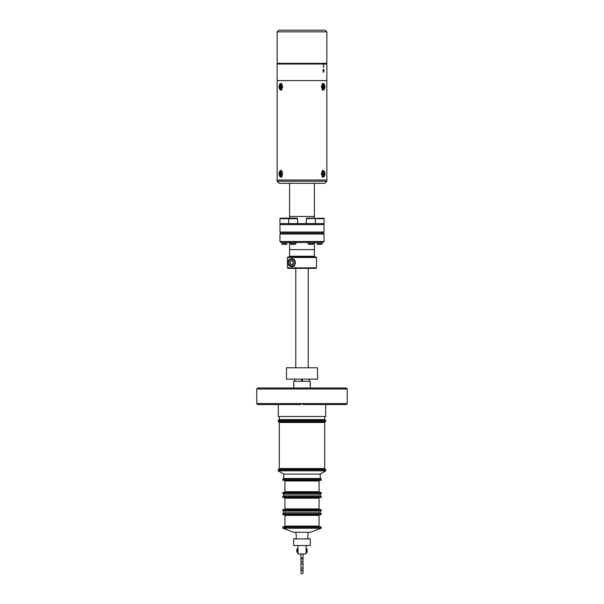 <?xml version="1.0" encoding="UTF-8"?>
<svg xmlns="http://www.w3.org/2000/svg" width="604" height="604" viewBox="0 0 604 604"><rect width="100%" height="100%" fill="white"/><g stroke="black" fill="none" stroke-linecap="round" stroke-linejoin="round"><path stroke-width="0.91" d="M278.301 420.15L279.297 419.576L324.703 419.576L325.699 420.15L325.699 421.147L278.301 421.147L278.301 420.15L325.699 420.15M279.297 419.576L279.297 416.503M324.703 419.576L324.703 416.503M325.699 404.574L325.699 416.503L278.301 416.503L278.301 404.574M302 388.991L256.76 388.991L256.76 403.578L302.997 403.578L302.997 404.574L302.997 403.578L347.24 403.578L347.24 388.991L302 388.991M302.997 403.706L301.003 403.706M256.76 388.991L257.749 388.002L346.251 388.002L347.24 388.991M301.003 404.574L301.003 403.578L301.003 404.574L257.749 404.574L256.76 403.578M347.24 403.578L346.251 404.574L302.997 404.574M309.24 381.29L309.24 379.146M302.332 379.146L302.332 381.29M301.668 381.29L301.668 379.146M294.76 379.146L294.76 381.29M325.775 469.867L278.225 469.867L278.225 470.863L325.775 470.863L325.775 469.867M325.775 470.863L320.233 474.065L283.767 474.065L278.225 470.863M283.767 474.065L283.767 478.481L282.861 478.813L282.861 480.308L321.139 480.308L321.139 479.81L282.861 479.81L321.139 479.81L321.139 478.813L282.861 478.813M320.233 474.065L320.233 478.481L283.767 478.481M320.233 478.481L321.139 478.813M302 421.637L278.301 421.637L278.301 421.147L325.699 421.147L325.699 421.637L302 421.637M278.301 469.867L278.301 469.368L325.699 469.368L325.699 469.867M324.703 468.538L279.297 468.538L279.297 422.468L324.703 422.468L324.703 468.538M293.823 383.804L293.748 387.172M293.71 388.002L293.71 387.338M293.929 385.261L293.899 384.506M293.899 384.476L293.831 383.842M293.71 383.193L293.71 381.29L310.29 381.29L310.252 383.359M310.177 383.804L310.101 384.499M310.101 384.506L310.071 385.171M310.177 386.703L310.252 387.156M310.29 388.002L310.29 383.193M302 367.783L317.538 367.783L317.538 379.146L286.462 379.146L286.462 367.783L302 367.783M293.71 545.503L310.29 545.503L310.29 538.874L293.71 538.874L293.71 545.503M296.262 537.379L295.786 538.979M295.869 538.776L296.058 538.232M295.786 256.247L295.786 256.979M295.786 268.35L295.786 367.783M295.786 491.709L295.786 492.373M295.786 532.245L296.353 536.39M308.214 538.979L307.647 536.39L308.214 532.245M308.214 256.247L308.214 256.979M308.214 268.35L308.214 367.783M308.214 491.709L308.214 492.373M307.942 538.217L308.131 538.776M308.04 534.253L307.738 535.386M296.262 535.378L296.119 534.751M282.861 528.266L293.71 532.245L310.29 532.245L321.139 528.266L321.139 526.779L282.861 526.779L282.861 527.277L321.139 527.277L282.861 527.277L282.861 528.266L321.139 528.266M317.802 515.378L318.459 514.714M286.198 515.378L285.541 514.714M321.139 514.215L282.861 514.215L282.861 514.714L321.139 514.714L321.139 513.551L282.861 513.551L282.861 514.215L321.139 514.215M302 526.114L284.929 526.114L284.929 515.378L319.071 515.378L319.071 526.114L302 526.114M282.861 513.551L284.265 512.147L319.735 512.147L321.139 510.735L321.139 509.572L282.861 509.572L282.861 510.07L321.139 510.07L282.861 510.07L282.861 510.735L321.139 510.735M317.802 498.172L318.459 497.507M286.198 498.172L285.541 497.507M321.139 497.009L282.861 497.009L282.861 497.507L321.139 497.507L321.139 496.352L282.861 496.352L282.861 497.009L321.139 497.009M302 508.908L284.929 508.908L284.929 498.172L319.071 498.172L319.071 508.908L302 508.908M317.802 480.973L318.459 480.308M286.198 480.973L285.541 480.308M282.861 492.872L321.139 492.872L321.139 492.373L282.861 492.373L282.861 492.872L321.139 492.872L321.139 493.536L282.861 493.536L282.861 492.872M302 491.709L284.929 491.709L284.929 480.973L319.071 480.973L319.071 491.709L302 491.709M282.861 496.352L284.265 494.94L319.735 494.94L321.139 493.536M289.573 242.491L289.573 249.618L314.427 249.618L314.427 256.247L289.573 256.247L289.573 249.618L314.427 249.618L314.427 242.491M324.038 241.502L323.049 242.491L280.951 242.491L279.962 241.502L324.038 241.502L324.038 234.042L279.962 234.042L279.962 241.502M279.962 224.597L280.951 223.601L323.049 223.601L324.038 224.597L279.962 224.597L279.962 232.049L280.951 233.046L323.049 233.046L280.951 233.046L279.962 234.042M316.504 257.478L287.512 257.478L288.01 256.979L316.005 256.979L316.504 257.478L316.504 267.851L287.512 267.851L288.01 268.35L316.005 268.35L316.504 267.851M291.656 258.776A3.881 3.881 0 0 0 287.791 262.279C288.176 260.082 289.467 258.912 291.656 258.776C296.458 257.908 296.466 267.406 291.656 266.545A3.881 3.881 0 0 0 293.574 266.039M294.186 259.712A3.881 3.881 0 0 0 292.283 258.829M287.512 257.478L287.512 267.851M291.656 266.545C289.467 266.409 288.176 265.247 287.791 263.042A3.881 3.881 0 0 0 290.879 266.47M287.791 263.042L287.791 262.279M291.641 260.988A1.669 1.669 0 0 0 289.973 262.664A1.669 1.669 0 0 0 291.641 264.333A1.669 1.669 0 0 0 293.31 262.664A1.669 1.669 0 0 0 291.641 260.988M290.599 264.469L292.683 264.469L293.725 262.664L292.683 260.853L290.599 260.853L289.558 262.664L290.599 264.469M291.641 259.38A3.284 3.284 0 0 0 288.357 262.664A3.284 3.284 0 0 0 291.641 265.941A3.284 3.284 0 0 0 294.926 262.664A3.284 3.284 0 0 0 291.641 259.38M291.641 258.92A3.745 3.745 0 0 0 287.897 262.664A3.745 3.745 0 0 0 291.641 266.409A3.745 3.745 0 0 0 295.386 262.664A3.745 3.745 0 0 0 291.641 258.92A3.745 3.745 0 0 0 287.897 262.664A3.745 3.745 0 0 0 291.641 266.409A3.745 3.745 0 0 0 295.386 262.664A3.745 3.745 0 0 0 291.641 258.92M306.145 545.503L306.145 553.959L297.855 553.959L298.051 549.127M297.304 552.501L297.304 548.787L296.813 549.278L296.813 552.003L297.855 552.811M297.855 548.47L297.855 545.503M306.145 552.811L306.696 552.501L306.696 548.787L306.039 548.787M279.962 232.049L324.038 232.049L324.038 224.597M314.427 218.165L314.427 216.474L289.573 216.474L314.427 216.474L314.427 183.329M323.442 67.323L323.608 64.009L323.608 67.323L323.442 64.009L277.138 64.009L277.138 180.015L326.862 180.015L326.862 181.26L324.786 183.329L279.214 183.329L277.138 181.26L326.862 181.26M323.442 64.009L326.862 64.009L326.862 180.015L277.138 180.015L277.138 181.26M289.573 183.329L289.573 218.165M326.862 80.581L277.138 80.581L326.862 80.581M323.51 69.105L322.974 70.743L323.51 72.374L324.031 70.743L323.51 69.105M323.502 69.43L323.102 70.743L323.517 69.422L323.842 71.521L323.517 72.057L323.117 70.743L323.487 72.057L323.82 71.521M323.48 69.105L324.016 70.743L323.48 72.374M282.619 173.816L281.539 177.251L278.829 173.816L281.539 170.381L282.619 173.816M282.619 86.78L281.539 90.207L278.829 86.78L281.539 83.344L282.619 86.78M281.328 86.349A2.129 1.065 -90 0 0 281.305 86.78A2.129 1.065 -90 0 0 281.328 87.187M281.328 173.423A2.129 1.065 -90 0 0 281.305 173.816A2.129 1.065 -90 0 0 281.328 174.209M322.672 87.187A2.129 1.065 90 0 0 322.695 86.78A2.129 1.065 90 0 0 322.672 86.349M325.171 86.78L322.461 90.215L321.381 86.78L322.461 83.344L325.171 86.78M322.672 174.209A2.129 1.065 90 0 0 322.695 173.816A2.129 1.065 90 0 0 322.672 173.423M325.171 173.816L322.461 177.251L321.381 173.816L322.461 170.381L325.171 173.816M277.138 31.861L278.799 30.2L325.201 30.2L326.862 31.861L277.138 31.861L277.138 63.345L326.862 63.345L326.862 31.861M303.767 63.307L304.091 63.36A12.427 12.427 0 0 1 304.537 63.443L304.854 63.511A12.427 12.427 0 0 1 305.292 63.624L305.609 63.714A12.427 12.427 0 0 1 306.039 63.85M303.971 64.009A11.763 11.763 0 0 0 300.029 64.009M298.678 63.631L298.678 63.631A12.427 12.427 0 0 1 299.108 63.518L299.312 63.646M299.433 63.45A12.427 12.427 0 0 1 299.878 63.36L300.067 63.495M298.361 63.722L298.361 63.722A12.427 12.427 0 0 0 297.931 63.865M282.355 86.795A3.231 1.616 -90 0 0 280.739 83.563A3.231 1.616 -90 0 0 279.123 86.795A3.231 1.616 -90 0 0 280.739 90.026A3.231 1.616 -90 0 0 282.355 86.795M282.038 87.172L279.441 87.323L279.441 86.266L280.475 86.266L280.475 84.19L281.003 84.19L281.003 86.266L282.038 86.266L282.038 87.323L281.003 87.323L282.038 87.21M280.475 84.19L281.003 84.658M280.475 86.266L282.038 86.417M279.441 87.323L282.038 87.142M281.003 87.323L281.003 89.4L280.475 89.4L281.003 88.931M280.475 89.4L280.475 87.323M282.038 86.38L281.003 86.266M281.826 170.781A3.231 1.616 -90 0 0 281.275 170.585L280.724 170.585A3.231 1.616 -90 0 0 279.108 173.816A3.231 1.616 -90 0 0 280.724 177.048A3.231 1.616 -90 0 0 282.34 173.816A3.231 1.616 -90 0 0 280.724 170.585M279.682 173.303A3.231 1.616 -90 0 0 279.66 173.816A3.231 1.616 -90 0 0 279.682 174.329M279.425 174.345L282.023 174.163L279.425 174.345L279.425 173.288L280.46 173.288L280.46 171.211L280.988 171.211L280.988 173.288L282.023 173.288L282.023 174.345L280.988 174.345L282.023 174.231M280.46 171.211L280.988 171.679M280.46 173.288L279.425 173.288M280.988 174.345L280.988 176.421L280.46 176.421L280.988 175.953M280.46 176.421L280.46 174.345M280.724 177.048L281.275 177.048A3.231 1.616 -90 0 0 281.826 176.859M282.023 173.401L280.988 173.288M324.877 86.795A3.231 1.616 90 0 0 323.261 83.563A3.231 1.616 90 0 0 321.645 86.795A3.231 1.616 90 0 0 323.261 90.026A3.231 1.616 90 0 0 324.877 86.795M321.962 86.417L324.559 86.266L324.559 87.323L323.525 87.323L323.525 89.4L322.997 89.4L322.997 87.323L321.962 87.323L321.962 86.266L322.997 86.266L321.962 86.38M323.525 89.4L322.997 88.931M323.525 87.323L321.962 87.172M322.997 86.266L322.997 84.19L323.525 84.19L322.997 84.658M323.525 84.19L323.525 86.266M321.962 87.21L322.997 87.323M324.559 87.323L321.962 87.142M324.318 174.329A3.231 1.616 90 0 0 324.34 173.816A3.231 1.616 90 0 0 324.318 173.303M323.276 170.585A3.231 1.616 90 0 0 321.66 173.816A3.231 1.616 90 0 0 323.276 177.048A3.231 1.616 90 0 0 324.892 173.816A3.231 1.616 90 0 0 323.276 170.585L322.725 170.585A3.231 1.616 90 0 0 322.174 170.781M324.575 173.288L321.977 173.476L324.575 173.288L324.575 174.345L323.54 174.345L323.54 176.421L323.012 176.421L323.012 174.345L321.977 174.345L321.977 173.288L323.012 173.288L321.977 173.401M323.54 176.421L323.012 175.953M323.54 174.345L324.575 174.345M323.012 173.288L323.012 171.211L323.54 171.211L323.012 171.679M323.54 171.211L323.54 173.288M321.977 174.231L323.012 174.345M322.174 176.851A3.231 1.616 90 0 0 322.725 177.048L323.276 177.048M303.034 572.902A1.034 0.898 180 0 1 300.966 572.902L300.966 569.489A1.034 0.898 180 0 0 303.034 569.489L303.034 572.902M303.034 553.959L303.034 558.104L300.966 558.104L300.966 553.959M293.197 223.601L288.727 223.601L288.727 218.693L289.256 218.165L297.145 218.165L297.674 218.693L279.924 218.693L279.924 223.601M295.915 243.699L290.479 243.699L291.098 244.318L295.303 244.318L295.915 243.699L295.915 242.491M313.521 243.699L308.085 243.699L308.697 244.318L312.902 244.318L313.521 243.699L313.521 242.491M310.803 223.601L315.273 223.601L315.273 218.693L324.076 218.693L323.548 218.165L306.326 218.693L306.855 218.165L314.744 218.165M319.599 223.601L324.076 223.601L324.076 218.693M319.599 244.318L321.698 244.318L322.317 243.699L316.881 243.699L317.5 244.318L319.599 244.318M279.924 218.693L280.452 218.165L288.342 218.165L288.803 218.618L289.256 218.165M284.401 244.318L286.5 244.318L287.119 243.699L281.683 243.699L282.302 244.318L284.401 244.318M307.187 549.383L307.187 552.003L306.696 552.501M303.034 558.104L303.034 568.054L300.966 568.054L300.966 569.489M303.034 562.475A1.034 0.898 180 0 0 300.966 562.475L300.966 568.054M303.034 563.909L300.966 563.909M303.034 559.538A1.034 0.898 180 0 0 300.966 559.538L300.966 562.475M280.845 422.468L280.014 421.637M323.155 422.468L323.986 421.637M280.845 468.538L280.014 469.368M323.155 468.538L323.986 469.368M286.198 526.114L285.541 526.779M317.802 526.114L318.459 526.779M284.265 512.147L282.861 510.735M319.735 512.147L321.139 513.551M286.198 508.908L285.541 509.572M317.802 508.908L318.459 509.572M284.265 494.94L282.861 493.536M319.735 494.94L321.139 496.352M324.038 232.049L323.049 233.046L324.038 234.042M281.29 83.563L280.739 83.563M281.29 90.026L280.739 90.026M322.71 83.563L323.261 83.563M322.71 90.026L323.261 90.026M303.034 568.054L303.034 569.489M300.966 558.104L300.966 559.538M297.674 223.601L297.674 218.693M290.479 243.699L290.479 242.491M308.085 243.699L308.085 242.491M306.326 223.601L306.326 218.693M297.961 548.787L297.304 548.787M307.187 549.278L306.696 548.787"/></g></svg>
